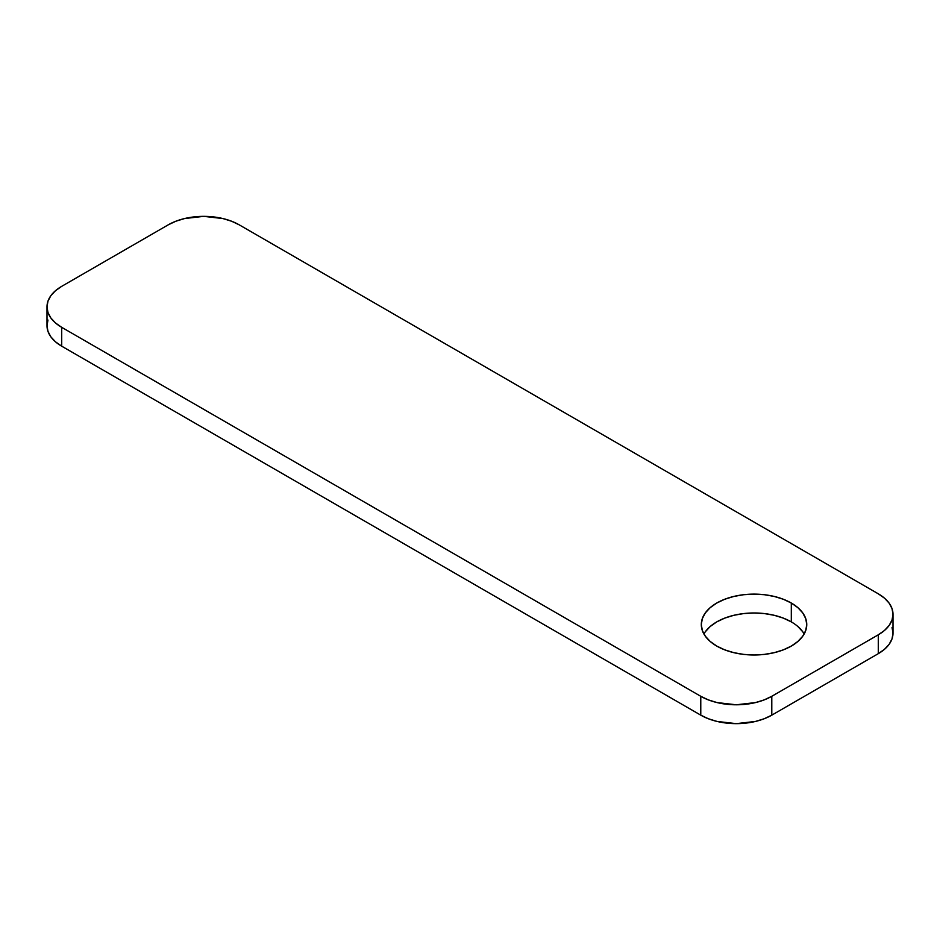 <?xml version="1.0" encoding="UTF-8"?>
<svg xmlns="http://www.w3.org/2000/svg" width="940" height="940" viewBox="0 0 940 940"><rect width="100%" height="100%" fill="white"/><g stroke="black" fill="none" stroke-linecap="round" stroke-linejoin="round"><path stroke-width="1.41" d="M705.329 631.762L710.193 626.498L716.75 621.892L724.74 618.109L733.858 615.289L743.74 613.561L754.033 612.974L764.314 613.561L774.207 615.289L783.326 618.109L791.304 621.892L791.304 603.034A52.722 30.433 180 0 1 806.755 624.559A52.722 30.433 180 0 1 774.207 652.677A52.722 30.433 180 0 1 716.75 646.074L710.193 641.468L705.329 636.204L702.321 630.493L701.311 624.559L702.321 618.614L705.329 612.904L710.193 607.639L716.75 603.034L724.74 599.25L733.858 596.43L743.74 594.703L754.033 594.115L764.314 594.703L774.207 596.43L783.326 599.25L791.304 603.034L797.86 607.639L802.736 612.904L805.733 618.614L806.755 624.559L805.733 630.493L802.736 636.204L797.86 641.468L791.304 646.074L783.326 649.857L774.207 652.677L764.314 654.405L754.033 654.992L743.74 654.405L733.858 652.677L724.74 649.857L716.75 646.074A52.722 30.433 180 0 1 701.311 624.559A52.722 30.433 180 0 1 733.858 596.43A52.722 30.433 180 0 1 791.304 603.034L791.304 621.892A52.722 30.433 0 0 0 703.907 633.983M893 614.302A50.208 28.987 180 0 1 878.289 634.806L878.289 653.664L771.787 715.152L771.787 696.293L878.289 634.806L878.289 653.664A50.208 28.987 0 0 0 893 633.161L893 614.302A50.208 28.987 180 0 0 878.289 593.81L239.23 224.848L231.616 221.241L222.933 218.562L203.721 216.353L184.51 218.562L175.827 221.241L168.213 224.848L61.711 286.336L55.46 290.73L50.819 295.748L47.964 301.176L47 306.839L47.964 312.491L50.819 317.931L55.46 322.937L61.711 327.332L700.77 696.293L708.384 699.9L717.067 702.58L736.279 704.789L755.49 702.58L764.173 699.9L771.787 696.293L878.289 634.806L884.54 630.411L889.181 625.394L892.036 619.965L893 614.302L892.036 608.65L889.181 603.21L884.54 598.204L878.289 593.81L239.23 224.848A50.208 28.987 180 0 0 168.213 224.848L61.711 286.336A50.208 28.987 180 0 0 47 306.839A50.208 28.987 180 0 0 61.711 327.332L700.77 696.293L700.77 715.152L708.384 718.759L717.067 721.438L736.279 723.647L755.49 721.438L764.173 718.759L771.787 715.152L878.289 653.664L884.54 649.27L889.181 644.252L892.036 638.824L893 633.161L892.036 627.509M47.964 320.035L47 325.698L47.964 331.35L50.819 336.79L55.46 341.796L61.711 346.19L700.77 715.152L61.711 346.19L61.711 327.332L61.711 346.19A50.208 28.987 0 0 1 47 325.698L47 306.839M797.86 626.498L802.736 631.762M804.158 633.983A52.722 30.433 0 0 0 791.304 621.892M771.787 715.152L771.787 696.293A50.208 28.987 180 0 1 700.77 696.293L700.77 715.152A50.208 28.987 0 0 0 771.787 715.152"/></g></svg>
